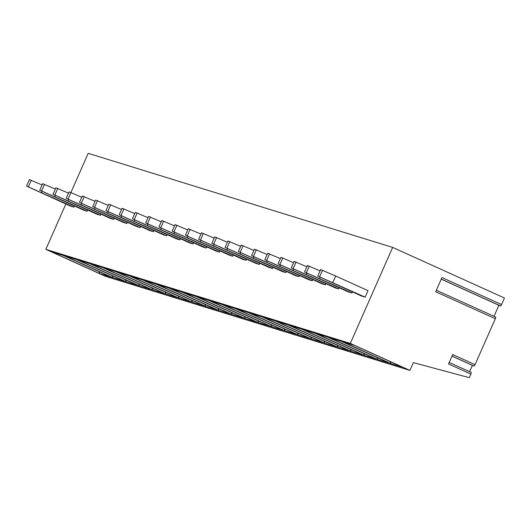 <?xml version="1.0" encoding="UTF-8"?>
<svg xmlns="http://www.w3.org/2000/svg" width="531" height="531" viewBox="0 0 531 531"><rect width="100%" height="100%" fill="white"/><g stroke="black" fill="none" stroke-linecap="round" stroke-linejoin="round"><path stroke-width="0.8" d="M392.661 247.406L350.314 343.424L409.932 370.412L413.37 362.627L469.311 377.674L470.891 374.096L448.536 363.974L452.704 354.529L475.059 364.644L495.317 318.719L435.692 291.731L441.945 277.554L501.569 304.542L504.45 298.004L392.661 247.406L88.199 153.326L70.948 192.434M65.851 203.99L45.845 249.344L105.47 276.326L409.932 370.412M470.957 372.43A1.706 0.471 114.4 0 1 471.136 372.404A1.706 0.471 114.4 0 1 470.891 374.096M469.583 371.7L472.378 365.368M475.059 364.644A1.706 0.471 114.4 0 1 473.904 366.058A1.706 0.471 114.4 0 1 473.811 365.945L452.014 356.082M495.35 317.067A1.706 0.471 114.4 0 1 495.562 317.027A1.706 0.471 114.4 0 1 495.317 318.719M494.009 316.323L498.888 305.265M501.569 304.542A1.706 0.471 114.4 0 1 500.414 305.956A1.706 0.471 114.4 0 1 500.315 305.816L441.268 279.094M45.845 249.344L350.314 343.424M354.456 345.402L402.777 367.273L390.935 363.609L342.621 341.738L354.456 345.402M341.221 341.307L389.535 363.177L377.7 359.52L329.386 337.65L341.221 341.307M327.985 337.218L376.3 359.089L364.465 355.431L316.144 333.561L327.985 337.218M314.744 333.129L363.065 355L351.223 351.343L302.909 329.472L314.744 333.129M301.508 329.034L349.823 350.911L337.988 347.247L289.667 325.377L301.508 329.034M288.273 324.945L336.588 346.816L324.746 343.159L276.432 321.288L288.273 324.945M275.031 320.857L323.352 342.727L311.511 339.07L263.197 317.199L275.031 320.857M261.796 316.768L310.111 338.639L298.276 334.981L249.955 313.111L261.796 316.768M248.554 312.673L296.875 334.543L285.034 330.886L236.72 309.015L248.554 312.673M235.319 308.584L283.634 330.455L271.799 326.797L223.485 304.927L235.319 308.584M222.084 304.495L270.398 326.366L258.564 322.709L210.243 300.838L222.084 304.495M208.842 300.407L257.163 322.277L245.322 318.613L197.008 296.743L208.842 300.407M195.607 296.311L243.921 318.182L232.087 314.525L183.766 292.654L195.607 296.311M182.372 292.223L230.686 314.093L218.845 310.436L170.531 288.565L182.372 292.223M169.13 288.134L217.451 310.004L205.61 306.347L157.295 284.477L169.13 288.134M155.895 284.039L204.209 305.909L192.375 302.252L144.054 280.381L155.895 284.039M142.653 279.95L190.974 301.82L179.133 298.163L130.818 276.293L142.653 279.95M129.418 275.861L177.732 297.732L165.898 294.074L117.583 272.204L129.418 275.861M116.183 271.772L164.497 293.643L152.662 289.986L104.341 268.115L116.183 271.772M102.941 267.677L151.262 289.548L139.421 285.89L91.106 264.02L102.941 267.677M89.706 263.588L138.02 285.459L126.186 281.802L77.865 259.931L89.706 263.588M76.471 259.5L124.785 281.37L112.944 277.713L64.629 255.842L76.471 259.5M63.229 255.411L111.55 277.282L99.709 273.618L51.394 251.747L63.229 255.411M365.142 297.141L361.737 296.086L317.777 276.08L365.142 297.141L368.003 290.649L335.711 276.034L320.638 269.595L317.777 276.08M351.9 293.046L348.502 291.997L304.542 271.991L351.9 293.046L352.425 291.871M338.665 288.957L335.26 287.908L291.3 267.903L338.665 288.957L339.183 287.782M325.43 284.868L322.025 283.813L278.065 263.807L325.43 284.868L325.948 283.693M312.188 280.78L308.783 279.724L264.83 259.719L312.188 280.78L312.713 279.598M298.953 276.684L295.548 275.635L251.588 255.63L298.953 276.684L299.471 275.509M285.718 272.595L282.313 271.547L238.353 251.535L285.718 272.595L286.236 271.421M272.476 268.507L269.071 267.451L225.117 247.446L272.476 268.507L272.994 267.325M259.241 264.418L255.836 263.363L211.876 243.357L259.241 264.418L259.759 263.237M245.999 260.323L242.601 259.274L198.64 239.269L245.999 260.323L246.523 259.148M232.764 256.234L229.359 255.185L185.399 235.173L232.764 256.234L233.282 255.059M219.529 252.145L216.124 251.09L172.163 231.085L219.529 252.145L220.046 250.964M206.287 248.05L202.882 247.001L158.928 226.996L206.287 248.05L206.811 246.875M193.052 243.961L189.647 242.913L145.686 222.907L193.052 243.961L193.569 242.786M179.817 239.873L176.411 238.817L132.451 218.812L179.817 239.873L180.334 238.698M166.575 235.784L163.17 234.729L119.216 214.723L166.575 235.784L167.092 234.602M153.34 231.689L149.934 230.64L105.974 210.634L153.34 231.689L153.857 230.514M140.098 227.6L136.699 226.551L92.739 206.539L140.098 227.6L140.622 226.425M126.863 223.511L123.457 222.456L79.497 202.45L126.863 223.511L127.38 222.33M113.627 219.422L110.222 218.367L66.262 198.362L113.627 219.422L114.145 218.241M100.386 215.327L96.987 214.278L53.027 194.273L100.386 215.327L100.91 214.152M87.15 211.238L83.745 210.19L39.785 190.178L87.15 211.238L87.668 210.064M73.915 207.15L70.51 206.094L26.55 186.089L73.915 207.15L74.433 205.968M335.711 276.034L332.844 282.519M322.529 270.179L319.669 276.664M320.074 270.876L307.403 265.5L304.542 271.991M320.16 277.182L319.609 278.43M309.294 266.084L306.433 272.576M306.838 266.788L294.167 261.411L291.3 267.903M306.925 273.093L306.374 274.341M296.052 261.995L293.192 268.487M293.597 262.699L280.926 257.323L278.065 263.807M293.683 268.998L293.132 270.252M282.817 257.907L279.956 264.392M280.361 258.604L267.69 253.234L264.83 259.719M280.448 264.909L279.897 266.157M269.582 253.818L266.721 260.303M267.12 254.515L254.449 249.139L251.588 255.63M267.212 260.821L266.662 262.068M256.34 249.723L253.479 256.214M253.884 250.426L241.213 245.05L238.353 251.535M253.971 256.732L253.42 257.98M243.105 245.634L240.244 252.125M240.649 246.338L227.978 240.961L225.117 247.446M240.735 252.637L240.185 253.891M229.87 241.545L227.009 248.03M227.407 242.242L214.736 236.872L211.876 243.357M227.494 248.548L226.943 249.796M216.628 237.457L213.767 243.941M214.172 238.153L201.501 232.777L198.64 239.269M214.258 244.459L213.708 245.707M203.393 233.361L200.532 239.853M200.937 234.065L188.266 228.688L185.399 235.173M201.023 240.364L200.472 241.618M190.151 229.273L187.29 235.757M187.695 229.969L175.024 224.6L172.163 231.085M187.782 236.275L187.231 237.523M176.916 225.184L174.055 231.669M174.46 225.881L161.789 220.504L158.928 226.996M174.546 232.186L173.995 233.434M163.681 221.088L160.82 227.58M161.218 221.792L148.547 216.416L145.686 222.907M161.311 228.098L160.76 229.346M150.439 217L147.578 223.491M147.983 217.703L135.312 212.327L132.451 218.812M148.069 224.002L147.518 225.257M137.204 212.911L134.343 219.396M134.748 213.608L122.077 208.238L119.216 214.723M134.834 219.914L134.283 221.161M123.969 208.822L121.108 215.307M121.506 209.519L108.835 204.143L105.974 210.634M121.592 215.825L121.041 217.073M110.727 204.727L107.866 211.219M108.271 205.431L95.6 200.054L92.739 206.539M108.357 211.736L107.806 212.984M97.492 200.638L94.631 207.123M95.036 201.342L82.365 195.966L79.497 202.45M95.122 207.641L94.571 208.889M84.25 196.55L81.389 203.034M81.794 197.247L69.123 191.87L66.262 198.362M81.88 203.552L81.329 204.8M71.015 192.461L68.154 198.946M68.559 193.158L55.888 187.782L53.027 194.273M68.645 199.464L68.094 200.711M57.779 188.366L54.919 194.857M55.317 189.069L42.646 183.693L39.785 190.178M55.41 195.368L54.859 196.623M44.538 184.277L41.677 190.762M42.082 184.974L29.411 179.604L26.55 186.089M42.168 191.279L41.617 192.527M31.302 180.188L28.442 186.673M390.185 361.571L390.935 363.609M376.944 357.482L377.7 359.52M363.708 353.387L364.465 355.431M350.473 349.298L351.223 351.343M337.231 345.21L337.988 347.247M323.996 341.121L324.746 343.159M310.754 337.026L311.511 339.07M297.519 332.937L298.276 334.981M284.284 328.848L285.034 330.886M271.042 324.753L271.799 326.797M257.807 320.664L258.564 322.709M244.572 316.576L245.322 318.613M231.33 312.487L232.087 314.525M218.095 308.392L218.845 310.436M204.86 304.303L205.61 306.347M191.618 300.214L192.375 302.252M178.383 296.119L179.133 298.163M165.141 292.03L165.898 294.074M151.906 287.941L152.662 289.986M138.671 283.853L139.421 285.89M125.429 279.757L126.186 281.802M112.194 275.669L112.944 277.713M98.958 271.58L99.709 273.618M451.987 356.142L473.904 366.058M449.199 362.474L471.136 372.404M441.234 279.167L500.414 305.956M436.356 290.231L495.562 317.027"/></g></svg>

